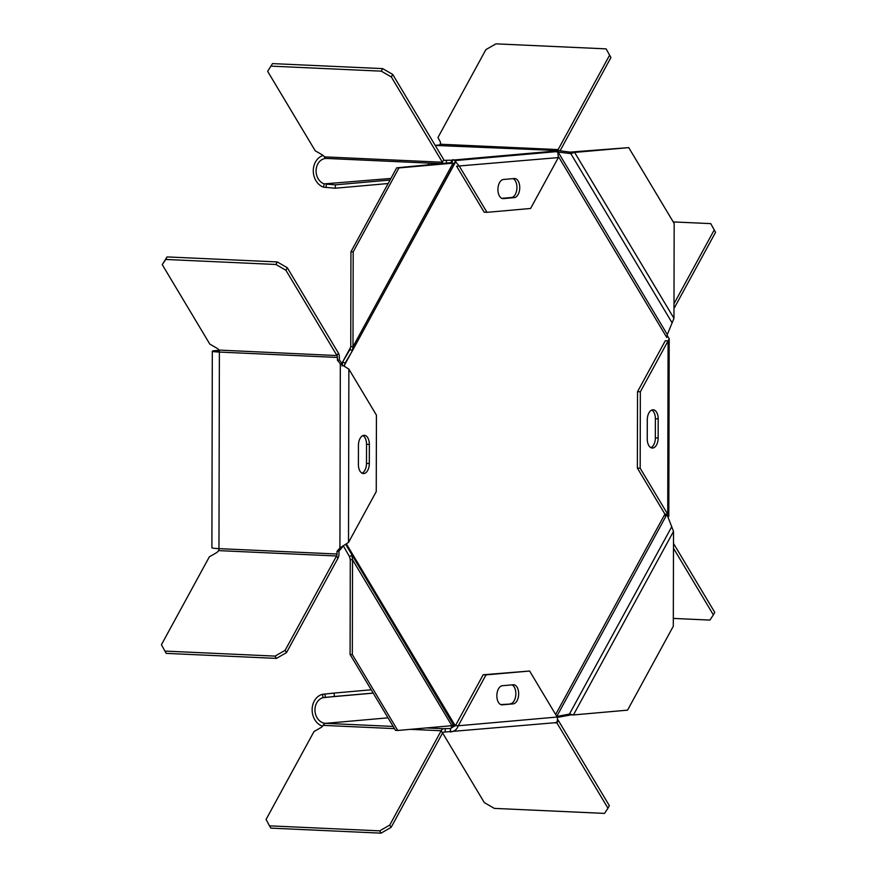 <?xml version="1.0" encoding="UTF-8"?>
<svg xmlns="http://www.w3.org/2000/svg" width="877" height="877" viewBox="0 0 877 877"><rect width="100%" height="100%" fill="white"/><g stroke="black" fill="none" stroke-linecap="round" stroke-linejoin="round"><path stroke-width="1.32" d="M442.545 733.04L441.175 730.749L389.739 825.082L391.12 827.373L442.545 733.04A2.741 1.557 92.6 0 1 443.652 732.142L555.492 722.681M322.561 726.211A16.411 13.462 84.9 0 1 312.135 709.888A16.411 13.462 84.9 0 1 322.44 694.332L323.098 697.675A12.991 10.667 -95.1 0 0 315.029 711.466A12.991 10.667 -95.1 0 0 325.608 723.35A6.15 3.497 92.6 0 0 323.12 725.367L323.054 725.487A4.1 2.565 -30.9 0 1 320.894 727.592L313.988 731.561L266.071 819.447L269.491 825.838L379.675 830.859L381.057 833.15L391.12 827.373M323.098 697.675L334.4 696.481L334.06 693.082L322.44 694.332M557.531 719.447A6.15 3.497 -87.4 0 1 558.298 720.401L556.917 722.933L607.969 808.21L604.516 813.396L494.332 808.386L484.29 802.576L442.6 732.942M554.121 722.801L556.917 722.933A2.741 1.557 92.6 0 0 556.347 722.341M450.592 728.524L450.12 731.955C454.209 731.648 456.928 729.587 458.254 725.772L486.001 674.884L529.62 671.026L483.183 674.753L455.437 725.652L450.131 728.546L445.22 728.59L445.209 732.01M410.403 729.346L441.175 730.749A6.15 3.497 -87.4 0 1 443.663 728.732L445.22 728.59M529.62 671.026L557.158 717.035C557.871 720.664 557.202 722.538 555.152 722.681M513.198 703.869L502.291 704.834A9.57 5.437 92.6 0 1 501.874 704.845A9.57 5.437 92.6 0 1 496.853 695.757A9.57 5.437 92.6 0 1 502.335 685.726L513.231 684.762A9.57 5.437 92.6 0 1 513.648 684.751A9.57 5.437 92.6 0 1 518.669 693.828A9.57 5.437 92.6 0 1 513.198 703.869L500.778 704.593M346.503 544.091L455.207 725.674L454.143 725.553L458.254 725.772L557.158 717.035M269.491 825.838L270.872 828.129L381.057 833.15M389.739 825.082L379.675 830.859M324.95 693.97L325.29 697.368L373.218 693.137M371.223 689.793L334.06 693.082M373.174 693.06L334.4 696.481M511.938 684.871A9.57 5.437 -87.4 0 1 515.851 693.707A9.57 5.437 -87.4 0 1 510.381 703.738M483.183 674.753L486.001 674.884M558.298 720.401L609.351 805.667L607.969 808.21M673.985 308.551L715.555 232.306L710.754 223.624L673.218 221.914M668.11 517.573L668.811 516.093L667.726 514.251L668.088 340.901L665.281 340.769L637.535 391.668L640.342 391.789L668.088 340.901L669.195 338.61L667.068 335.387M637.535 391.668L637.371 468.11L664.919 514.119L667.726 514.251L640.177 468.241L640.342 391.789M658.199 418.877L658.156 437.985A9.57 5.437 92.6 0 1 652.685 448.026A9.57 5.437 92.6 0 1 652.269 448.037A9.57 5.437 92.6 0 1 647.248 438.949L647.292 419.842A9.57 5.437 92.6 0 1 652.762 409.8A9.57 5.437 92.6 0 1 653.179 409.789A9.57 5.437 92.6 0 1 658.199 418.877L655.382 418.746L655.349 437.864A9.57 5.437 -87.4 0 1 650.877 447.643M555.656 714.514L664.919 514.119L665.402 516.093M673.481 548.257L713.363 614.887L714.755 612.354L673.492 543.433M713.363 614.887L709.91 620.083L673.328 618.417M651.764 410.052A9.57 5.437 -87.4 0 1 655.382 418.746M637.371 468.11L640.177 468.241M710.754 223.624L715.555 232.306M673.996 303.727L714.185 230.015M446.415 163.44L446.415 160.272L444.858 160.403A2.741 1.557 92.6 0 1 444.738 160.403A2.741 1.557 92.6 0 1 443.762 159.702L392.71 74.424L382.668 68.614L272.484 63.604L267.649 71.333L315.216 150.778L322.111 154.769A4.1 2.203 -151.4 0 1 324.26 156.753L324.326 156.862A6.15 3.497 92.6 0 0 326.529 158.441A6.15 3.497 92.6 0 0 326.803 158.441M451.326 162.596L451.326 160.217L446.415 160.272M606.128 48.871L610.929 57.553L606.128 48.871L495.943 43.85L485.88 49.627L437.963 137.514L440.32 141.91A4.1 2.565 -30.9 0 1 440.133 144.102L440.079 144.212A2.741 1.557 -87.4 0 1 438.971 145.111A16.411 13.462 -95.1 0 0 437.491 145.143L435.167 145.352M326.365 158.43A12.991 10.667 -95.1 0 0 325.63 158.463A12.991 10.667 -95.1 0 0 316.115 170.072A12.991 10.667 -95.1 0 0 324.194 183.885L323.514 187.163L335.124 188.226L388.138 183.534M323.514 187.163A16.411 13.462 84.9 0 1 313.286 171.07A16.411 13.462 84.9 0 1 323.131 155.481M443.894 163.659A6.15 3.497 -87.4 0 1 442.381 162.234L391.328 76.957L392.71 74.424M557.794 151.864L558.342 157.586L456.621 166.191L484.17 212.201L486.976 212.333L459.438 166.323L455.229 161.247M452.565 160.327L451.326 160.217L452.685 160.096M558.342 157.586L530.596 208.474L486.976 212.333M503.398 179.489L514.306 178.524A9.57 5.437 92.6 0 1 514.722 178.513A9.57 5.437 92.6 0 1 519.743 187.601A9.57 5.437 92.6 0 1 514.262 197.632L503.365 198.597A9.57 5.437 92.6 0 1 502.949 198.608A9.57 5.437 92.6 0 1 497.928 189.531A9.57 5.437 92.6 0 1 503.398 179.489M557.333 150.405A2.741 1.557 92.6 0 0 558.134 149.594L558.726 150.592M609.559 55.262L558.134 149.594L440.079 144.212M610.929 57.553L560.096 150.778M428.754 164.997A12.991 10.667 84.9 0 1 428.393 163.089M335.124 188.226L335.474 184.85L326.376 184.137L326.025 187.514M335.474 184.85L390.046 180.026M390.923 178.437L324.194 183.885M513.012 178.645A9.57 5.437 -87.4 0 1 516.926 187.47A9.57 5.437 -87.4 0 1 511.455 197.511L501.852 198.355M267.649 71.333L272.484 63.604M391.328 76.957L381.287 71.158L271.103 66.137M381.287 71.158L382.668 68.614M450.767 725.783L451.765 726.912L454.143 725.553L453.069 724.336L451.874 725.685L397.752 730.464L352.335 654.604L352.532 559.756L351.83 555.24L349.463 556.599L343.378 545.943M454.143 725.553L345.779 544.551L453.069 724.336M397.752 730.464L395.505 730.366L350.087 654.494L352.335 654.604M350.087 654.494L350.285 559.647L349.463 556.599M557.279 717.452L571.19 714.832M556.785 716.399L666.926 514.382L673.514 531.385L673.306 626.233L627.559 710.151L573.437 714.941L569.611 714.031L556.818 716.465M454.275 163.889L455.338 160.951L456.413 160.469L555.547 151.71L570.795 153.628L569.995 152.127L557.125 150.384L553.299 151.6M342.063 365.961L342.786 361.675L349.901 349.627L350.745 346.601L350.943 251.754L353.19 251.863L352.993 346.711L352.269 350.997L345.154 363.045L344.31 366.235M451.863 162.607L452.97 159.581L451.107 162.99L452.97 159.581L455.36 160.908M350.701 347.139L342.655 361.905L345.056 363.21M353.19 251.863L398.947 167.935L453.069 163.155L454.275 163.922L352.401 350.767L350 349.463M350.943 251.754L396.7 167.836L398.947 167.935M452.894 163.144L451.885 162.563L396.7 167.836M453.595 159.943L456.413 160.469M557.125 150.384L667.309 334.575L673.964 318.34L674.161 223.492L628.743 147.621L574.632 152.412L570.795 153.628L672.034 322.725M569.995 152.127L628.743 147.621M558.561 156.742L666.816 337.557L667.309 334.575M572.374 152.302L574.632 152.412L673.964 318.34M350.745 346.601L352.993 346.711L453.069 163.155L450.822 163.056M343.959 366.049L455.799 161.587M350.285 559.647L352.532 559.756L451.874 725.685M568.8 715.259L671.596 526.978M673.514 531.385L573.437 714.941L571.826 714.865M164.876 651.085L166.246 653.376L276.43 658.397L286.494 652.62L337.93 558.276A6.15 3.497 -87.4 0 0 338.96 553.847L338.971 551.118L337.02 551.293L337.009 554.023A2.741 1.557 92.6 0 1 336.549 555.985L285.124 650.328L275.06 656.106L164.876 651.085L161.445 644.694L209.362 556.807L216.279 552.839A4.1 2.565 -30.9 0 0 218.439 550.734L218.505 550.613A2.741 1.557 -87.4 0 0 218.965 548.64L337.009 554.023M287.305 267.748L277.275 261.938L167.09 256.917L162.245 264.646L209.811 344.102L216.707 348.081A4.1 2.203 -151.4 0 1 218.866 350.076L336.976 355.558L338.358 353.025L287.305 267.748L285.924 270.28L336.976 355.558A2.741 1.557 92.6 0 1 337.426 357.443L337.426 360.173L340.32 363.834L348.871 369.107L376.419 415.117L376.255 491.569L348.509 542.457L339.925 547.895L337.02 551.293M218.921 350.175A2.741 1.557 -87.4 0 1 219.382 352.072A16.411 1.03 -179.9 0 1 212.311 351.206A16.411 1.03 -179.9 0 1 219.042 350.394M212.311 351.206L211.894 547.785A16.411 1.03 0.1 0 0 218.965 548.64L219.382 352.072L337.426 357.443M338.971 551.118L341.877 547.73L339.925 547.895L340.32 363.834L342.052 363.681M342.096 363.44L339.377 360.008L337.426 360.173M338.358 353.025A6.15 3.497 -87.4 0 1 339.377 357.279L339.377 360.008M341.877 547.73L343.126 546.075M358.397 464.481L358.441 445.373A9.57 5.437 92.6 0 1 363.911 435.332A9.57 5.437 92.6 0 1 364.328 435.321A9.57 5.437 92.6 0 1 369.349 444.409L369.305 463.516A9.57 5.437 92.6 0 1 363.834 473.558A9.57 5.437 92.6 0 1 363.418 473.569A9.57 5.437 92.6 0 1 358.397 464.481M162.245 264.646L165.709 259.46L275.893 264.47L285.924 270.28M219.151 350.668A12.991 0.811 0.1 0 0 215.731 351.217A12.991 0.811 0.1 0 0 219.371 351.787M277.275 261.938L275.893 264.47M167.09 256.917L165.709 259.46M362.903 435.584A9.57 5.437 -87.4 0 1 366.531 444.277L366.487 463.385A9.57 5.437 -87.4 0 1 362.026 473.174M276.43 658.397L275.06 656.106M286.494 652.62L285.124 650.328M450.131 728.546L451.041 728.469M388.007 717.835L325.608 723.35L393.148 726.43M426.321 727.943L443.663 728.732M394.464 728.623L323.12 725.367M501.458 704.79L502.291 704.834M655.349 437.864L658.156 437.985M556.522 150.471L435.222 145.439M453.727 160.009L554.253 151.129M324.326 156.862L442.381 162.234L443.762 159.702M514.262 197.632L511.455 197.511M502.532 198.564L503.365 198.597M352.51 350.537L454.253 163.933M350.701 347.16L342.786 361.675M337.93 558.276L336.549 555.985L218.505 550.613M348.871 369.107L348.509 542.457M369.349 444.409L366.531 444.277M366.487 463.385L369.305 463.516M668.811 516.093L669.195 338.61M442.94 163.747L326.529 158.441M455.086 725.674L453.256 726.057M343.959 365.928L344.518 366.356"/></g></svg>
